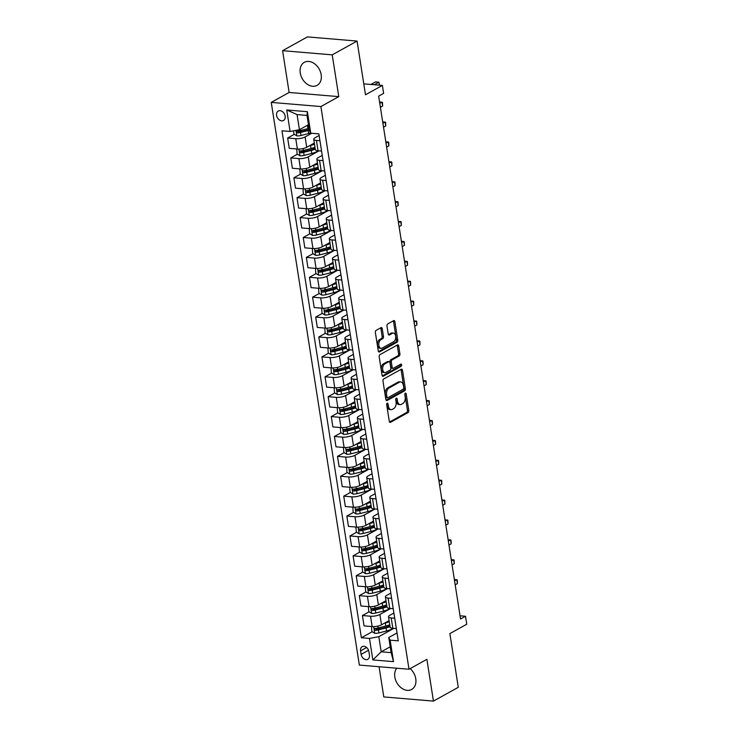 <?xml version="1.0" encoding="UTF-8"?>
<svg xmlns="http://www.w3.org/2000/svg" width="738" height="738" viewBox="0 0 738 738"><rect width="100%" height="100%" fill="white"/><g stroke="black" fill="none" stroke-linecap="round" stroke-linejoin="round"><path stroke-width="1.11" d="M387.192 403.234A1.162 0.701 94.8 0 0 386.675 404.71L389.277 421.306A1.661 0.996 94.8 0 0 390.116 422.422A1.661 0.996 94.8 0 0 390.494 422.33L408.059 412.588A1.661 0.996 94.8 0 0 408.787 410.485L406.186 393.889A1.162 0.701 94.8 0 0 405.605 393.114A1.162 0.701 94.8 0 0 405.337 393.169A1.162 0.701 94.8 0 0 404.821 394.646L405.162 396.795A5.304 3.201 94.8 0 1 402.819 403.52L401.361 404.332A5.304 3.201 94.8 0 1 400.134 404.618A5.304 3.201 94.8 0 1 397.45 401.066L397.118 398.917A1.162 0.701 94.8 0 0 396.527 398.142A1.162 0.701 94.8 0 0 396.26 398.206A1.162 0.701 94.8 0 0 395.752 399.673L396.085 401.823A5.304 3.201 94.8 0 1 393.751 408.557L392.284 409.369A5.304 3.201 94.8 0 1 391.057 409.655A5.304 3.201 94.8 0 1 388.382 406.103L388.04 403.954A1.162 0.701 94.8 0 0 387.459 403.179A1.162 0.701 94.8 0 0 387.192 403.234M300.246 72.979A13.164 9.742 -119 0 0 317.1 85.368A13.164 9.742 -119 0 0 321.178 74.732A13.164 9.742 -119 0 0 304.324 62.343A13.164 9.742 -119 0 0 300.246 72.979M396.776 668.213A13.164 9.742 -119 0 0 394.839 677.05A13.164 9.742 -119 0 0 411.693 689.44A13.164 9.742 -119 0 0 415.771 678.803A13.164 9.742 -119 0 0 410.134 668.61M276.593 115.405A5.406 3.994 -119 0 0 283.503 120.488A5.406 3.994 -119 0 0 285.172 116.124A5.406 3.994 -119 0 0 278.263 111.041A5.406 3.994 -119 0 0 276.593 115.405M382.247 328.668A1.661 0.996 94.8 0 0 381.408 327.561A1.661 0.996 94.8 0 0 381.029 327.654L376.103 330.384A1.661 0.996 94.8 0 0 375.365 332.487L378.253 350.919A1.661 0.996 94.8 0 0 379.092 352.035A1.661 0.996 94.8 0 0 379.48 351.943L397.035 342.201A1.661 0.996 94.8 0 0 397.764 340.098L394.876 321.667A1.661 0.996 94.8 0 0 394.046 320.55A1.661 0.996 94.8 0 0 393.658 320.643L387.708 323.945A1.661 0.996 94.8 0 0 386.98 326.048L388.216 333.936A1.661 0.996 94.8 0 0 389.046 335.052A1.661 0.996 94.8 0 0 389.433 334.96L392.385 333.318A4.437 2.675 94.8 0 1 393.409 333.087A4.437 2.675 94.8 0 1 395.725 336.879A4.437 2.675 94.8 0 1 393.695 341.685L382.136 348.096A4.437 2.675 94.8 0 1 381.112 348.327A4.437 2.675 94.8 0 1 378.788 344.535A4.437 2.675 94.8 0 1 380.826 339.738L382.754 338.668A1.661 0.996 94.8 0 0 383.483 336.565L382.247 328.668L380.9 328.558A1.661 0.996 94.8 0 0 380.651 327.856M379.055 666.728L383.788 696.93L433.437 701.1L458.28 687.318L449.866 633.601L466.757 624.228L465.512 616.267L460.549 619.025L378.659 96.134L383.631 93.375L382.385 85.414L363.779 83.855M332.229 54.852L282.589 50.682L289.13 92.462L338.779 96.632L332.229 54.852L357.081 41.07L365.494 94.787L382.385 85.414M338.779 96.632L320.892 106.558L409 669.237L359.351 665.076L271.243 102.388L320.892 106.558M433.437 701.1L426.887 659.32L409 669.237M383.705 378.972A1.661 0.996 94.8 0 0 382.976 381.076L385.863 399.516A1.661 0.996 94.8 0 0 386.703 400.623A1.661 0.996 94.8 0 0 387.081 400.531L404.645 390.799A1.661 0.996 94.8 0 0 405.374 388.695L402.487 370.255A1.661 0.996 94.8 0 0 401.647 369.148A1.661 0.996 94.8 0 0 401.269 369.231L383.705 378.972M382.063 375.218L379.175 356.786A1.661 0.996 94.8 0 1 379.904 354.683L397.459 344.941A1.661 0.996 94.8 0 1 397.847 344.849A1.661 0.996 94.8 0 1 398.686 345.956L399.922 353.853A1.661 0.996 94.8 0 1 399.184 355.956L392.062 359.904A1.661 0.996 94.8 0 0 391.334 362.007L392.155 367.238A1.661 0.996 94.8 0 0 392.994 368.354A1.661 0.996 94.8 0 0 393.372 368.262L400.789 364.148A1.162 0.701 94.8 0 1 401.057 364.092A1.162 0.701 94.8 0 1 401.666 365.079A1.162 0.701 94.8 0 1 401.131 366.334L383.28 376.242A1.661 0.996 94.8 0 1 382.893 376.325A1.661 0.996 94.8 0 1 382.063 375.218M282.589 50.682L307.432 36.9L357.081 41.07M369.443 655.076L368.889 651.58A5.231 3.875 -119 0 0 362.192 646.654A5.231 3.875 -119 0 0 360.578 650.879L361.122 654.385A5.231 3.875 -119 0 0 367.819 659.311A5.231 3.875 -119 0 0 369.443 655.076M390.208 646.802L381.195 651.802L391.122 652.632L388.76 637.512L390.144 640.169L398.262 640.852L318.871 133.873L310.753 133.191L309.37 130.534L306.999 115.414L297.073 114.584L299.434 129.703L308.456 124.704M390.144 640.169L393.511 661.654L372.847 659.92L369.48 638.435L378.825 636.682L393.788 628.379M372.22 631.737L361.362 637.752L369.48 638.435M361.362 637.752L281.971 130.783L290.089 131.456L286.731 109.971L307.395 111.706L310.753 133.191M289.13 92.462L271.243 102.388M465.512 616.267L460.042 615.806M378.825 636.682L381.195 651.802L372.847 659.92M294.324 134.307L287.645 138.015L295.763 138.698A6.753 2.02 -8.9 0 0 305.108 136.936L311.713 133.274M287.645 138.015L289.268 148.356L297.386 149.039A6.753 2.02 -8.9 0 0 306.722 147.286L314.323 143.071M297.442 154.205L290.763 157.914L298.881 158.596A6.753 2.02 -8.9 0 0 308.226 156.834L319 150.856M290.763 157.914L292.377 168.255L300.495 168.937A6.753 2.02 -8.9 0 0 309.84 167.185L317.441 162.969M300.55 174.103L293.881 177.812L301.999 178.485A6.753 2.02 -8.9 0 0 311.335 176.733L322.119 170.755M293.881 177.812L295.495 188.153L303.613 188.836A6.753 2.02 -8.9 0 0 312.958 187.083L320.56 182.867M303.669 194.002L296.99 197.701L305.108 198.384A6.753 2.02 -8.9 0 0 314.453 196.631L325.237 190.653M296.99 197.701L298.613 208.051L306.731 208.734A6.753 2.02 -8.9 0 0 316.076 206.981L323.678 202.766M306.787 213.9L300.108 217.599L308.226 218.282A6.753 2.02 -8.9 0 0 317.571 216.529L328.355 210.542M300.108 217.599L301.731 227.95L309.849 228.632A6.753 2.02 -8.9 0 0 319.185 226.87L326.786 222.655M309.905 233.798L303.226 237.498L311.344 238.18A6.753 2.02 -8.9 0 0 320.689 236.428L331.463 230.441M303.226 237.498L304.84 247.848L312.958 248.521A6.753 2.02 -8.9 0 0 322.303 246.769L329.904 242.553M313.013 253.688L306.344 257.396L314.462 258.079A6.753 2.02 -8.9 0 0 323.798 256.326L334.582 250.339M306.344 257.396L307.958 267.737L316.076 268.42A6.753 2.02 -8.9 0 0 325.421 266.667L333.022 262.451M316.132 273.586L309.453 277.294L317.571 277.977A6.753 2.02 -8.9 0 0 326.916 276.215L337.7 270.237M309.453 277.294L311.076 287.635L319.194 288.318A6.753 2.02 -8.9 0 0 328.539 286.565L336.141 282.35M319.25 293.484L312.571 297.193L320.689 297.866A6.753 2.02 -8.9 0 0 330.034 296.113L340.818 290.135M312.571 297.193L314.194 307.534L322.312 308.216A6.753 2.02 -8.9 0 0 331.648 306.464L339.249 302.248M322.368 313.382L315.689 317.082L323.807 317.764A6.753 2.02 -8.9 0 0 333.152 316.012L343.926 310.034M315.689 317.082L317.303 327.432L325.421 328.115A6.753 2.02 -8.9 0 0 334.766 326.362L342.367 322.146M325.476 333.281L318.807 336.98L326.925 337.663A6.753 2.02 -8.9 0 0 336.26 335.91L347.044 329.932M318.807 336.98L320.421 347.33L328.539 348.013A6.753 2.02 -8.9 0 0 337.884 346.26L345.485 342.045M328.594 353.179L321.916 356.878L330.034 357.561A6.753 2.02 -8.9 0 0 339.379 355.808L350.163 349.821M321.916 356.878L323.539 367.229L331.657 367.911A6.753 2.02 -8.9 0 0 341.002 366.149L348.604 361.934M331.713 373.077L325.034 376.777L333.152 377.459A6.753 2.02 -8.9 0 0 342.497 375.707L353.281 369.72M325.034 376.777L326.657 387.127L334.775 387.801A6.753 2.02 -8.9 0 0 344.111 386.048L351.712 381.832M334.831 392.967L328.152 396.675L336.27 397.358A6.753 2.02 -8.9 0 0 345.615 395.605L356.399 389.618M328.152 396.675L329.766 407.016L337.884 407.699A6.753 2.02 -8.9 0 0 347.229 405.946L354.83 401.73M337.939 412.865L331.27 416.573L339.388 417.256A6.753 2.02 -8.9 0 0 348.723 415.494L359.507 409.516M331.27 416.573L332.884 426.915L341.002 427.597A6.753 2.02 -8.9 0 0 350.347 425.844L357.948 421.629M341.057 432.763L334.379 436.472L342.497 437.145A6.753 2.02 -8.9 0 0 351.841 435.392L362.626 429.415M334.379 436.472L336.002 446.813L344.12 447.496A6.753 2.02 -8.9 0 0 353.465 445.743L361.066 441.527M344.176 452.662L337.497 456.361L345.615 457.043A6.753 2.02 -8.9 0 0 354.96 455.291L365.744 449.313M337.497 456.361L339.12 466.711L347.238 467.394A6.753 2.02 -8.9 0 0 356.574 465.641L364.175 461.425M347.294 472.56L340.615 476.259L348.733 476.942A6.753 2.02 -8.9 0 0 358.078 475.189L368.862 469.202M340.615 476.259L342.229 486.61L350.347 487.292A6.753 2.02 -8.9 0 0 359.692 485.53L367.293 481.314M350.402 492.458L343.733 496.157L351.851 496.84A6.753 2.02 -8.9 0 0 361.186 495.087L371.97 489.1M343.733 496.157L345.347 506.508L353.465 507.19A6.753 2.02 -8.9 0 0 362.81 505.429L370.411 501.213M353.52 512.356L346.842 516.056L354.96 516.738A6.753 2.02 -8.9 0 0 364.304 514.986L375.089 508.999M346.842 516.056L348.465 526.406L356.583 527.08A6.753 2.02 -8.9 0 0 365.928 525.327L373.529 521.111M356.639 532.246L349.96 535.954L358.078 536.637A6.753 2.02 -8.9 0 0 367.423 534.875L378.207 528.897M349.96 535.954L351.583 546.295L359.701 546.978A6.753 2.02 -8.9 0 0 369.037 545.225L376.638 541.009M359.757 552.144L353.078 555.852L361.196 556.535A6.753 2.02 -8.9 0 0 370.541 554.773L381.325 548.795M353.078 555.852L354.701 566.194L362.819 566.876A6.753 2.02 -8.9 0 0 372.155 565.124L379.756 560.908M362.865 572.042L356.196 575.751L364.314 576.424A6.753 2.02 -8.9 0 0 373.649 574.671L384.433 568.694M356.196 575.751L357.81 586.092L365.928 586.775A6.753 2.02 -8.9 0 0 375.273 585.022L382.874 580.806M365.983 591.941L359.305 595.64L367.423 596.322A6.753 2.02 -8.9 0 0 376.767 594.57L387.551 588.592M359.305 595.64L360.928 605.99L369.046 606.673A6.753 2.02 -8.9 0 0 378.391 604.92L385.992 600.704M369.101 611.839L362.423 615.538L370.541 616.221A6.753 2.02 -8.9 0 0 379.885 614.468L390.67 608.481M362.423 615.538L364.046 625.889L372.164 626.571A6.753 2.02 -8.9 0 0 381.509 624.809L389.101 620.593M397.026 632.927L388.76 637.512M393.907 613.029L389.812 615.298A6.753 2.02 -8.9 0 0 388.511 616.793A6.753 2.02 -8.9 0 0 391.205 617.955L394.729 618.25M390.789 593.131L386.694 595.4A6.753 2.02 -8.9 0 0 385.393 596.894A6.753 2.02 -8.9 0 0 388.087 598.057L391.61 598.352M387.681 573.232L383.585 575.502A6.753 2.02 -8.9 0 0 382.275 577.005A6.753 2.02 -8.9 0 0 384.978 578.158L388.492 578.454M384.563 553.334L380.467 555.613A6.753 2.02 -8.9 0 0 379.166 557.107A6.753 2.02 -8.9 0 0 381.86 558.26L385.384 558.565M381.445 533.445L377.349 535.714A6.753 2.02 -8.9 0 0 376.048 537.209A6.753 2.02 -8.9 0 0 378.742 538.371L382.266 538.666M378.326 513.547L374.231 515.816A6.753 2.02 -8.9 0 0 372.93 517.31A6.753 2.02 -8.9 0 0 375.624 518.473L379.147 518.768M375.218 493.648L371.122 495.918A6.753 2.02 -8.9 0 0 369.812 497.412A6.753 2.02 -8.9 0 0 372.515 498.574L376.029 498.87M372.1 473.75L368.004 476.019A6.753 2.02 -8.9 0 0 366.703 477.514A6.753 2.02 -8.9 0 0 369.397 478.676L372.921 478.971M368.982 453.852L364.886 456.121A6.753 2.02 -8.9 0 0 363.585 457.615A6.753 2.02 -8.9 0 0 366.279 458.778L369.803 459.073M365.863 433.953L361.768 436.232A6.753 2.02 -8.9 0 0 360.467 437.726A6.753 2.02 -8.9 0 0 363.161 438.879L366.685 439.175M362.755 414.055L358.659 416.333A6.753 2.02 -8.9 0 0 357.349 417.828A6.753 2.02 -8.9 0 0 360.052 418.99L363.566 419.285M359.637 394.166L355.541 396.435A6.753 2.02 -8.9 0 0 354.24 397.93A6.753 2.02 -8.9 0 0 356.934 399.092L360.458 399.387M356.519 374.267L352.423 376.537A6.753 2.02 -8.9 0 0 351.122 378.031A6.753 2.02 -8.9 0 0 353.816 379.194L357.34 379.489M353.401 354.369L349.305 356.639A6.753 2.02 -8.9 0 0 348.004 358.133A6.753 2.02 -8.9 0 0 350.698 359.295L354.222 359.591M350.292 334.471L346.196 336.74A6.753 2.02 -8.9 0 0 344.886 338.235A6.753 2.02 -8.9 0 0 347.589 339.397L351.103 339.692M347.174 314.572L343.078 316.842A6.753 2.02 -8.9 0 0 341.777 318.346A6.753 2.02 -8.9 0 0 344.471 319.499L347.995 319.794M344.056 294.674L339.96 296.953A6.753 2.02 -8.9 0 0 338.659 298.447A6.753 2.02 -8.9 0 0 341.353 299.6L344.877 299.896M340.938 274.776L336.842 277.054A6.753 2.02 -8.9 0 0 335.541 278.549A6.753 2.02 -8.9 0 0 338.235 279.711L341.759 280.006M337.829 254.887L333.733 257.156A6.753 2.02 -8.9 0 0 332.423 258.651A6.753 2.02 -8.9 0 0 335.126 259.813L338.641 260.108M334.711 234.988L330.615 237.258A6.753 2.02 -8.9 0 0 329.314 238.752A6.753 2.02 -8.9 0 0 332.008 239.915L335.532 240.21M331.593 215.09L327.497 217.359A6.753 2.02 -8.9 0 0 326.196 218.854A6.753 2.02 -8.9 0 0 328.89 220.016L332.414 220.311M328.475 195.192L324.379 197.461A6.753 2.02 -8.9 0 0 323.078 198.956A6.753 2.02 -8.9 0 0 325.772 200.118L329.296 200.413M325.366 175.293L321.27 177.563A6.753 2.02 -8.9 0 0 319.96 179.066A6.753 2.02 -8.9 0 0 322.663 180.22L326.178 180.515M322.248 155.395L318.152 157.674A6.753 2.02 -8.9 0 0 316.851 159.168A6.753 2.02 -8.9 0 0 319.545 160.321L323.069 160.626M319.13 135.506L315.034 137.775A6.753 2.02 -8.9 0 0 313.733 139.27A6.753 2.02 -8.9 0 0 316.427 140.432L319.951 140.727M379.701 627.586L376.306 629.468M376.583 607.688L373.188 609.57M373.465 587.789L370.07 589.671M370.356 567.891L366.961 569.773M367.238 547.993L363.843 549.875M364.12 528.094L360.725 529.976M361.002 508.205L357.607 510.087M357.893 488.307L354.498 490.189M354.775 468.409L351.38 470.291M351.657 448.51L348.262 450.392M348.539 428.612L345.144 430.494M345.43 408.714L342.035 410.596M342.312 388.815L338.917 390.706M339.194 368.926L335.799 370.808M336.076 349.028L332.681 350.91M332.967 329.13L329.572 331.011M329.849 309.231L326.454 311.113M326.731 289.333L323.336 291.215M323.613 269.435L320.218 271.316M320.504 249.536L317.109 251.427M317.386 229.647L313.991 231.529M314.268 209.749L310.873 211.631M311.15 189.851L307.755 191.732M308.041 169.952L304.646 171.834M304.923 150.054L301.528 151.936M301.805 130.156L298.41 132.037M388.511 616.793L390.125 627.143A6.753 2.02 -8.9 0 0 392.828 628.306L396.343 628.601M385.393 596.894L387.016 607.245A6.753 2.02 -8.9 0 0 389.71 608.407L393.234 608.702M382.275 577.005L383.898 587.347A6.753 2.02 -8.9 0 0 386.592 588.509L390.116 588.804M379.166 557.107L380.78 567.448A6.753 2.02 -8.9 0 0 383.483 568.611L386.998 568.906M376.048 537.209L377.662 547.55A6.753 2.02 -8.9 0 0 380.365 548.712L383.88 549.007M372.93 517.31L374.553 527.661A6.753 2.02 -8.9 0 0 377.247 528.814L380.771 529.109M369.812 497.412L371.435 507.762A6.753 2.02 -8.9 0 0 374.129 508.916L377.653 509.22M366.703 477.514L368.317 487.864A6.753 2.02 -8.9 0 0 371.02 489.026L374.535 489.322M363.585 457.615L365.199 467.966A6.753 2.02 -8.9 0 0 367.902 469.128L371.417 469.423M360.467 437.726L362.09 448.067A6.753 2.02 -8.9 0 0 364.784 449.23L368.308 449.525M357.349 417.828L358.972 428.169A6.753 2.02 -8.9 0 0 361.666 429.331L365.19 429.627M354.24 397.93L355.854 408.271A6.753 2.02 -8.9 0 0 358.548 409.433L362.072 409.728M351.122 378.031L352.736 388.382A6.753 2.02 -8.9 0 0 355.439 389.535L358.954 389.83M348.004 358.133L349.627 368.483A6.753 2.02 -8.9 0 0 352.321 369.646L355.845 369.941M344.886 338.235L346.509 348.585A6.753 2.02 -8.9 0 0 349.203 349.747L352.727 350.043M341.777 318.346L343.391 328.687A6.753 2.02 -8.9 0 0 346.085 329.849L349.609 330.144M338.659 298.447L340.273 308.788A6.753 2.02 -8.9 0 0 342.976 309.951L346.491 310.246M335.541 278.549L337.165 288.89A6.753 2.02 -8.9 0 0 339.858 290.052L343.382 290.348M332.423 258.651L334.046 269.001A6.753 2.02 -8.9 0 0 336.74 270.154L340.264 270.449M329.314 238.752L330.928 249.103A6.753 2.02 -8.9 0 0 333.622 250.256L337.146 250.551M326.196 218.854L327.81 229.204A6.753 2.02 -8.9 0 0 330.513 230.367L334.028 230.662M323.078 198.956L324.702 209.306A6.753 2.02 -8.9 0 0 327.395 210.468L330.919 210.764M319.96 179.066L321.584 189.408A6.753 2.02 -8.9 0 0 324.277 190.57L327.801 190.865M316.851 159.168L318.465 169.509A6.753 2.02 -8.9 0 0 321.159 170.672L324.683 170.967M313.733 139.27L315.347 149.611A6.753 2.02 -8.9 0 0 318.05 150.773L321.565 151.069M299.434 129.703L290.089 131.456M391.122 652.632L393.511 661.654M286.731 109.971L297.073 114.584M307.395 111.706L306.999 115.414M386.721 403.944L387.035 405.983A5.304 3.201 94.8 0 0 389.719 409.544L391.057 409.655M400.134 404.618L398.788 404.507A5.304 3.201 94.8 0 1 396.112 400.955L395.789 398.917M389.526 422.016L406.712 412.477A1.661 0.996 94.8 0 0 407.45 410.374L404.867 393.88M386.112 400.217L403.299 390.679A1.661 0.996 94.8 0 0 404.037 388.575L401.149 370.144A1.661 0.996 94.8 0 0 400.9 369.443M386.961 397.035A1.162 0.701 94.8 0 0 387.551 397.819A1.162 0.701 94.8 0 0 387.819 397.754L403.225 389.203A1.162 0.701 94.8 0 0 403.741 387.727L403.382 385.467A5.304 3.201 94.8 0 0 400.706 381.915A5.304 3.201 94.8 0 0 399.479 382.201L388.944 388.04A5.304 3.201 94.8 0 0 386.611 394.775L386.961 397.035L385.623 396.924A1.162 0.701 94.8 0 0 386.205 397.699A1.162 0.701 94.8 0 0 386.472 397.644M400.706 381.915L399.369 381.804A5.304 3.201 94.8 0 0 398.142 382.081L399.479 382.201M385.623 396.924L385.264 394.664A5.304 3.201 94.8 0 1 387.607 387.93L398.142 382.081M392.994 368.354L391.647 368.234A1.661 0.996 94.8 0 1 390.817 367.127L389.996 361.897A1.661 0.996 94.8 0 1 390.725 359.793L397.847 355.845A1.661 0.996 94.8 0 0 398.575 353.742L397.339 345.845A1.661 0.996 94.8 0 0 397.09 345.144M382.312 375.919L399.793 366.223A1.162 0.701 94.8 0 0 400.227 364.461M384.673 364A4.437 2.675 94.8 0 0 382.644 368.806A4.437 2.675 94.8 0 0 384.959 372.598A4.437 2.675 94.8 0 0 385.983 372.358L390.061 370.098A1.661 0.996 94.8 0 0 390.789 367.994L389.968 362.764A1.661 0.996 94.8 0 0 389.129 361.657A1.661 0.996 94.8 0 0 388.751 361.74L384.673 364L383.336 363.889A4.437 2.675 94.8 0 0 381.306 368.696A4.437 2.675 94.8 0 0 383.622 372.487L384.959 372.598M389.129 361.657L387.791 361.546A1.661 0.996 94.8 0 0 387.404 361.629L388.751 361.74M383.336 363.889L387.404 361.629M381.112 348.327L379.766 348.216A4.437 2.675 94.8 0 1 377.45 344.425A4.437 2.675 94.8 0 1 379.48 339.618L381.408 338.548A1.661 0.996 94.8 0 0 382.136 336.445L380.9 328.558M393.409 333.087L392.062 332.967A4.437 2.675 94.8 0 0 391.039 333.207L392.385 333.318M388.465 334.637L391.039 333.207M378.502 351.629L395.697 342.091A1.661 0.996 94.8 0 0 396.426 339.987L393.538 321.556A1.661 0.996 94.8 0 0 393.289 320.846M371.528 626.516L371.869 631.516L374.803 633.333A4.474 1.338 -8.9 0 0 378.898 632.918L386.555 630.972A12.915 3.856 -8.9 0 0 393.169 628.333M384.286 623.269L385.31 623.01A12.915 3.856 -8.9 0 0 389.286 621.728M387.053 621.737A10.719 3.201 -8.9 0 0 389.138 620.833M389.756 624.745A12.915 3.856 171.1 0 1 385.78 626.036L378.124 627.983A4.474 1.338 171.1 0 1 375.153 628.416C374.055 629.053 374.157 629.689 375.457 630.326A4.474 1.338 -8.9 0 0 378.419 629.892L386.075 627.946A12.915 3.856 -8.9 0 0 390.051 626.663M389.913 625.769A10.719 3.201 171.1 0 1 385.328 627.429L377.671 629.376A2.279 0.683 171.1 0 1 376.887 629.532L375.734 628.841M455.189 584.819L457.403 583.592L456.776 579.616L454.562 580.843M454.34 579.413L457.256 580.003L457.403 583.592M368.41 606.618L368.751 611.617L371.684 613.435A4.474 1.338 -8.9 0 0 375.78 613.02L383.437 611.073A12.915 3.856 -8.9 0 0 390.061 608.435M381.177 603.37L382.192 603.112A12.915 3.856 -8.9 0 0 386.168 601.83M383.935 601.839A10.719 3.201 -8.9 0 0 386.029 600.944M386.638 604.856A12.915 3.856 171.1 0 1 382.662 606.138L375.005 608.084A4.474 1.338 171.1 0 1 372.044 608.518C370.946 609.154 371.039 609.791 372.339 610.427A4.474 1.338 -8.9 0 0 375.31 609.994L382.967 608.047A12.915 3.856 -8.9 0 0 386.943 606.765M386.795 605.87A10.719 3.201 171.1 0 1 382.21 607.531L374.553 609.477A2.279 0.683 171.1 0 1 373.769 609.634L372.616 608.942M452.071 564.93L454.285 563.694L453.667 559.718L451.453 560.945M451.222 559.515L454.138 560.114L454.285 563.694M365.292 586.719L365.633 591.719L368.566 593.536A4.474 1.338 -8.9 0 0 372.662 593.121L380.319 591.175A12.915 3.856 -8.9 0 0 386.943 588.537M378.059 583.472L379.074 583.214A12.915 3.856 -8.9 0 0 383.05 581.931M380.817 581.941A10.719 3.201 -8.9 0 0 382.911 581.046M383.52 584.957A12.915 3.856 171.1 0 1 379.544 586.24L371.887 588.186A4.474 1.338 171.1 0 1 368.926 588.62C367.828 589.265 367.93 589.902 369.221 590.529A4.474 1.338 -8.9 0 0 372.192 590.105L379.849 588.149A12.915 3.856 -8.9 0 0 383.825 586.867M383.686 585.981A10.719 3.201 171.1 0 1 379.101 587.632L371.435 589.588A2.279 0.683 171.1 0 1 370.651 589.736L369.498 589.044M448.953 545.031L451.167 543.805L450.549 539.819L448.335 541.046M448.114 539.616L451.019 540.216L451.167 543.805M362.173 566.821L362.524 571.83L365.448 573.647A4.474 1.338 -8.9 0 0 369.544 573.232L377.201 571.277A12.915 3.856 -8.9 0 0 383.825 568.638M374.941 563.574L375.956 563.315A12.915 3.856 -8.9 0 0 379.932 562.033M377.708 562.042A10.719 3.201 -8.9 0 0 379.793 561.148M380.411 565.059A12.915 3.856 171.1 0 1 376.435 566.341L368.779 568.297A4.474 1.338 171.1 0 1 365.808 568.721C364.71 569.367 364.812 570.004 366.113 570.631A4.474 1.338 -8.9 0 0 369.074 570.206L376.731 568.251A12.915 3.856 -8.9 0 0 380.707 566.969M380.568 566.083A10.719 3.201 171.1 0 1 375.983 567.734L368.327 569.69A2.279 0.683 171.1 0 1 367.542 569.847L366.389 569.146M445.844 525.133L448.058 523.906L447.431 519.921L445.217 521.148M444.996 519.718L447.901 520.318L448.058 523.906M359.065 546.923L359.406 551.932L362.34 553.749A4.474 1.338 -8.9 0 0 366.435 553.334L374.092 551.378A12.915 3.856 -8.9 0 0 380.707 548.74M371.823 543.685L372.847 543.417A12.915 3.856 -8.9 0 0 376.823 542.135M374.59 542.144A10.719 3.201 -8.9 0 0 376.675 541.249M377.293 545.161A12.915 3.856 171.1 0 1 373.317 546.443L365.661 548.399A4.474 1.338 171.1 0 1 362.69 548.832C361.592 549.469 361.694 550.105 362.995 550.742A4.474 1.338 -8.9 0 0 365.956 550.308L373.613 548.352A12.915 3.856 -8.9 0 0 377.588 547.07M377.45 546.185A10.719 3.201 171.1 0 1 372.865 547.836L365.209 549.792A2.279 0.683 171.1 0 1 364.424 549.948L363.271 549.247M442.726 505.235L444.94 504.008L444.313 500.032L442.099 501.259M441.877 499.82L444.793 500.419L444.94 504.008M355.947 527.033L356.288 532.033L359.221 533.851A4.474 1.338 -8.9 0 0 363.317 533.436L370.974 531.48A12.915 3.856 -8.9 0 0 377.598 528.842M368.714 523.786L369.729 523.528A12.915 3.856 -8.9 0 0 373.705 522.236M371.472 522.255A10.719 3.201 -8.9 0 0 373.566 521.351M374.175 525.262A12.915 3.856 171.1 0 1 370.199 526.545L362.543 528.5A4.474 1.338 171.1 0 1 359.581 528.934C358.483 529.57 358.576 530.207 359.876 530.843A4.474 1.338 -8.9 0 0 362.838 530.41L370.504 528.463A12.915 3.856 -8.9 0 0 374.48 527.172M374.332 526.286A10.719 3.201 171.1 0 1 369.747 527.947L362.09 529.893A2.279 0.683 171.1 0 1 361.306 530.05L360.153 529.349M439.608 485.336L441.822 484.11L441.204 480.134L438.99 481.36M438.759 479.921L441.675 480.521L441.822 484.11M352.829 507.135L353.17 512.135L356.103 513.952A4.474 1.338 -8.9 0 0 360.199 513.537L367.856 511.591A12.915 3.856 -8.9 0 0 374.48 508.952M365.596 503.888L366.611 503.63A12.915 3.856 -8.9 0 0 370.587 502.347M368.354 502.357A10.719 3.201 -8.9 0 0 370.448 501.453M371.057 505.364A12.915 3.856 171.1 0 1 367.081 506.655L359.424 508.602A4.474 1.338 171.1 0 1 356.463 509.035C355.365 509.672 355.467 510.309 356.758 510.945A4.474 1.338 -8.9 0 0 359.729 510.511L367.386 508.565A12.915 3.856 -8.9 0 0 371.362 507.274M371.223 506.388A10.719 3.201 171.1 0 1 366.638 508.048L358.972 509.995A2.279 0.683 171.1 0 1 358.188 510.152L357.035 509.451M436.49 465.438L438.704 464.211L438.086 460.235L435.872 461.462M435.651 460.032L438.556 460.623L438.704 464.211M349.711 487.237L350.061 492.237L352.985 494.054A4.474 1.338 -8.9 0 0 357.081 493.639L364.738 491.692A12.915 3.856 -8.9 0 0 371.362 489.054M362.478 483.99L363.493 483.731A12.915 3.856 -8.9 0 0 367.469 482.449M365.245 482.458A10.719 3.201 -8.9 0 0 367.33 481.554M367.948 485.475A12.915 3.856 171.1 0 1 363.972 486.757L356.316 488.704A4.474 1.338 171.1 0 1 353.345 489.137C352.247 489.774 352.349 490.41 353.65 491.047A4.474 1.338 -8.9 0 0 356.611 490.613L364.268 488.667A12.915 3.856 -8.9 0 0 368.244 487.384M368.105 486.49A10.719 3.201 171.1 0 1 363.52 488.15L355.864 490.097A2.279 0.683 171.1 0 1 355.079 490.253L353.926 489.562M433.381 445.54L435.595 444.313L434.968 440.337L432.754 441.564M432.533 440.134L435.438 440.734L435.595 444.313M346.602 467.339L346.943 472.338L349.877 474.156A4.474 1.338 -8.9 0 0 353.972 473.741L361.629 471.794A12.915 3.856 -8.9 0 0 368.244 469.156M359.36 464.091L360.384 463.833A12.915 3.856 -8.9 0 0 364.351 462.551M362.127 462.56A10.719 3.201 -8.9 0 0 364.212 461.665M364.83 465.577A12.915 3.856 171.1 0 1 360.854 466.859L353.198 468.805A4.474 1.338 171.1 0 1 350.227 469.239C349.129 469.885 349.231 470.521 350.532 471.148A4.474 1.338 -8.9 0 0 353.493 470.715L361.15 468.768A12.915 3.856 -8.9 0 0 365.125 467.486M364.987 466.591A10.719 3.201 171.1 0 1 360.402 468.252L352.746 470.207A2.279 0.683 171.1 0 1 351.961 470.355L350.808 469.663M430.263 425.651L432.477 424.415L431.85 420.439L429.636 421.666M429.415 420.236L432.33 420.835L432.477 424.415M343.484 447.44L343.825 452.449L346.759 454.257A4.474 1.338 -8.9 0 0 350.854 453.842L358.511 451.896A12.915 3.856 -8.9 0 0 365.135 449.257M356.251 444.193L357.266 443.935A12.915 3.856 -8.9 0 0 361.242 442.652M359.009 442.662A10.719 3.201 -8.9 0 0 361.103 441.767M361.712 445.678A12.915 3.856 171.1 0 1 357.736 446.96L350.08 448.916A4.474 1.338 171.1 0 1 347.118 449.341C346.021 449.986 346.113 450.623 347.413 451.25A4.474 1.338 -8.9 0 0 350.375 450.826L358.041 448.87A12.915 3.856 -8.9 0 0 362.007 447.588M361.869 446.702A10.719 3.201 171.1 0 1 357.284 448.353L349.627 450.309A2.279 0.683 171.1 0 1 348.843 450.457L347.69 449.765M427.145 405.752L429.359 404.525L428.741 400.54L426.527 401.767M426.296 400.337L429.212 400.937L429.359 404.525M340.366 427.542L340.707 432.551L343.64 434.368A4.474 1.338 -8.9 0 0 347.736 433.953L355.393 431.998A12.915 3.856 -8.9 0 0 362.017 429.359M353.133 424.295L354.148 424.036A12.915 3.856 -8.9 0 0 358.124 422.754M355.891 422.763A10.719 3.201 -8.9 0 0 357.985 421.868M358.594 425.78A12.915 3.856 171.1 0 1 354.618 427.062L346.961 429.018A4.474 1.338 171.1 0 1 344 429.442C342.902 430.088 343.004 430.724 344.295 431.361A4.474 1.338 -8.9 0 0 347.266 430.927L354.923 428.972A12.915 3.856 -8.9 0 0 358.899 427.689M358.76 426.804A10.719 3.201 171.1 0 1 354.175 428.455L346.509 430.411A2.279 0.683 171.1 0 1 345.725 430.568L344.572 429.867M424.027 385.854L426.241 384.627L425.623 380.642L423.409 381.878M423.188 380.439L426.094 381.039L426.241 384.627M337.248 407.644L337.589 412.653L340.522 414.47A4.474 1.338 -8.9 0 0 344.618 414.055L352.275 412.099A12.915 3.856 -8.9 0 0 358.899 409.461M350.015 404.406L351.03 404.147A12.915 3.856 -8.9 0 0 355.006 402.856M352.782 402.865A10.719 3.201 -8.9 0 0 354.867 401.97M355.485 405.882A12.915 3.856 171.1 0 1 351.509 407.164L343.853 409.12A4.474 1.338 171.1 0 1 340.882 409.553C339.784 410.19 339.886 410.826 341.177 411.463A4.474 1.338 -8.9 0 0 344.148 411.029L351.805 409.073A12.915 3.856 -8.9 0 0 355.781 407.791M355.642 406.906A10.719 3.201 171.1 0 1 351.057 408.566L343.401 410.512A2.279 0.683 171.1 0 1 342.616 410.669L341.463 409.968M420.918 365.956L423.132 364.729L422.505 360.753L420.291 361.98M420.07 360.541L422.975 361.14L423.132 364.729M334.139 387.754L334.48 392.754L337.414 394.572A4.474 1.338 -8.9 0 0 341.51 394.157L349.166 392.201A12.915 3.856 -8.9 0 0 355.781 389.572M346.897 384.507L347.921 384.249A12.915 3.856 -8.9 0 0 351.888 382.957M349.664 382.976A10.719 3.201 -8.9 0 0 351.749 382.072M352.367 385.983A12.915 3.856 171.1 0 1 348.391 387.275L340.735 389.221A4.474 1.338 171.1 0 1 337.764 389.655C336.666 390.291 336.768 390.928 338.069 391.564A4.474 1.338 -8.9 0 0 341.03 391.131L348.687 389.184A12.915 3.856 -8.9 0 0 352.663 387.893M352.524 387.007A10.719 3.201 171.1 0 1 347.939 388.668L340.283 390.614A2.279 0.683 171.1 0 1 339.498 390.771L338.345 390.07M417.8 346.057L420.014 344.831L419.387 340.855L417.173 342.081M416.952 340.652L419.867 341.242L420.014 344.831M331.021 367.856L331.362 372.856L334.296 374.673A4.474 1.338 -8.9 0 0 338.391 374.258L346.048 372.312A12.915 3.856 -8.9 0 0 352.672 369.673M343.788 364.609L344.803 364.351A12.915 3.856 -8.9 0 0 348.779 363.068M346.546 363.078A10.719 3.201 -8.9 0 0 348.64 362.173M349.249 366.085A12.915 3.856 171.1 0 1 345.273 367.376L337.617 369.323A4.474 1.338 171.1 0 1 334.655 369.756C333.558 370.393 333.65 371.029 334.951 371.666A4.474 1.338 -8.9 0 0 337.912 371.232L345.578 369.286A12.915 3.856 -8.9 0 0 349.544 367.994M349.406 367.109A10.719 3.201 171.1 0 1 344.821 368.769L337.165 370.716A2.279 0.683 171.1 0 1 336.38 370.873L335.227 370.181M414.682 326.159L416.896 324.932L416.278 320.956L414.064 322.183M413.834 320.753L416.749 321.344L416.896 324.932M327.903 347.958L328.244 352.958L331.178 354.775A4.474 1.338 -8.9 0 0 335.273 354.36L342.93 352.413A12.915 3.856 -8.9 0 0 349.554 349.775M340.67 344.711L341.685 344.452A12.915 3.856 -8.9 0 0 345.661 343.17M343.428 343.179A10.719 3.201 -8.9 0 0 345.522 342.275M346.131 346.196A12.915 3.856 171.1 0 1 342.155 347.478L334.499 349.425A4.474 1.338 171.1 0 1 331.537 349.858C330.44 350.495 330.541 351.131 331.832 351.768A4.474 1.338 -8.9 0 0 334.803 351.334L342.46 349.388A12.915 3.856 -8.9 0 0 346.436 348.105M346.297 347.211A10.719 3.201 171.1 0 1 341.712 348.871L334.046 350.818A2.279 0.683 171.1 0 1 333.262 350.974L332.109 350.282M411.564 306.27L413.778 305.034L413.16 301.058L410.946 302.285M410.725 300.855L413.631 301.455L413.778 305.034M324.785 328.059L325.126 333.059L328.059 334.877A4.474 1.338 -8.9 0 0 332.155 334.462L339.812 332.515A12.915 3.856 -8.9 0 0 346.436 329.877M337.552 324.812L338.567 324.554A12.915 3.856 -8.9 0 0 342.543 323.272M340.319 323.281A10.719 3.201 -8.9 0 0 342.404 322.386M343.022 326.297A12.915 3.856 171.1 0 1 339.046 327.58L331.39 329.526A4.474 1.338 171.1 0 1 328.419 329.96C327.321 330.606 327.423 331.242 328.714 331.869A4.474 1.338 -8.9 0 0 331.685 331.436L339.342 329.489A12.915 3.856 -8.9 0 0 343.318 328.207M343.179 327.321A10.719 3.201 171.1 0 1 338.594 328.973L330.938 330.928A2.279 0.683 171.1 0 1 330.144 331.076L329 330.384M408.455 286.372L410.669 285.145L410.042 281.16L407.828 282.386M407.607 280.957L410.512 281.556L410.669 285.145M321.676 308.161L322.017 313.17L324.951 314.988A4.474 1.338 -8.9 0 0 329.047 314.563L336.703 312.617A12.915 3.856 -8.9 0 0 343.318 309.978M334.434 304.914L335.458 304.656A12.915 3.856 -8.9 0 0 339.425 303.373M337.201 303.383A10.719 3.201 -8.9 0 0 339.286 302.488M339.904 306.399A12.915 3.856 171.1 0 1 335.928 307.681L328.272 309.637A4.474 1.338 171.1 0 1 325.301 310.061C324.203 310.707 324.305 311.344 325.606 311.971A4.474 1.338 -8.9 0 0 328.567 311.547L336.224 309.591A12.915 3.856 -8.9 0 0 340.2 308.309M340.061 307.423A10.719 3.201 171.1 0 1 335.476 309.074L327.82 311.03A2.279 0.683 171.1 0 1 327.035 311.178L325.882 310.486M405.337 266.473L407.551 265.246L406.924 261.261L404.71 262.488M404.489 261.058L407.404 261.658L407.551 265.246M318.558 288.263L318.899 293.272L321.833 295.089A4.474 1.338 -8.9 0 0 325.928 294.674L333.585 292.718A12.915 3.856 -8.9 0 0 340.209 290.08M331.325 285.025L332.34 284.757A12.915 3.856 -8.9 0 0 336.316 283.475M334.083 283.484A10.719 3.201 -8.9 0 0 336.177 282.589M336.786 286.501A12.915 3.856 171.1 0 1 332.81 287.783L325.154 289.739A4.474 1.338 171.1 0 1 322.192 290.172C321.095 290.809 321.187 291.445 322.488 292.082A4.474 1.338 -8.9 0 0 325.449 291.648L333.115 289.693A12.915 3.856 -8.9 0 0 337.081 288.41M336.943 287.525A10.719 3.201 171.1 0 1 332.358 289.176L324.702 291.132A2.279 0.683 171.1 0 1 323.917 291.289L322.764 290.587M402.219 246.575L404.433 245.348L403.815 241.363L401.601 242.599M401.371 241.16L404.286 241.76L404.433 245.348M315.44 268.374L315.781 273.374L318.715 275.191A4.474 1.338 -8.9 0 0 322.81 274.776L330.467 272.82A12.915 3.856 -8.9 0 0 337.091 270.182M328.207 265.126L329.222 264.868A12.915 3.856 -8.9 0 0 333.198 263.577M330.965 263.586A10.719 3.201 -8.9 0 0 333.059 262.691M333.668 266.603A12.915 3.856 171.1 0 1 329.692 267.885L322.036 269.84A4.474 1.338 171.1 0 1 319.074 270.274C317.977 270.911 318.078 271.547 319.369 272.184A4.474 1.338 -8.9 0 0 322.34 271.75L329.997 269.794A12.915 3.856 -8.9 0 0 333.973 268.512M333.834 267.626A10.719 3.201 171.1 0 1 329.249 269.287L321.584 271.233A2.279 0.683 171.1 0 1 320.799 271.39L319.646 270.689M399.101 226.677L401.315 225.45L400.697 221.474L398.483 222.701M398.262 221.262L401.168 221.861L401.315 225.45M312.322 248.475L312.663 253.475L315.596 255.293A4.474 1.338 -8.9 0 0 319.692 254.878L327.349 252.922A12.915 3.856 -8.9 0 0 333.973 250.293M325.089 245.228L326.104 244.97A12.915 3.856 -8.9 0 0 330.08 243.688M327.856 243.697A10.719 3.201 -8.9 0 0 329.941 242.793M330.559 246.704A12.915 3.856 171.1 0 1 326.583 247.996L318.927 249.942A4.474 1.338 171.1 0 1 315.956 250.376C314.858 251.012 314.96 251.649 316.251 252.285A4.474 1.338 -8.9 0 0 319.222 251.852L326.879 249.905A12.915 3.856 -8.9 0 0 330.855 248.614M330.716 247.728A10.719 3.201 171.1 0 1 326.131 249.389L318.475 251.335A2.279 0.683 171.1 0 1 317.681 251.492L316.528 250.791M395.992 206.778L398.206 205.551L397.579 201.575L395.365 202.802M395.144 201.373L398.05 201.963L398.206 205.551M309.213 228.577L309.554 233.577L312.488 235.394A4.474 1.338 -8.9 0 0 316.584 234.979L324.24 233.033A12.915 3.856 -8.9 0 0 330.855 230.394M321.971 225.33L322.995 225.072A12.915 3.856 -8.9 0 0 326.962 223.789M324.738 223.798A10.719 3.201 -8.9 0 0 326.823 222.894M327.441 226.806A12.915 3.856 171.1 0 1 323.465 228.097L315.809 230.044A4.474 1.338 171.1 0 1 312.838 230.477C311.74 231.114 311.842 231.75 313.143 232.387A4.474 1.338 -8.9 0 0 316.104 231.953L323.761 230.007A12.915 3.856 -8.9 0 0 327.737 228.725M327.598 227.83A10.719 3.201 171.1 0 1 323.013 229.49L315.357 231.437A2.279 0.683 171.1 0 1 314.572 231.594L313.419 230.902M392.874 186.88L395.088 185.653L394.461 181.677L392.247 182.904M392.026 181.474L394.941 182.074L395.088 185.653M306.095 208.679L306.436 213.679L309.37 215.496A4.474 1.338 -8.9 0 0 313.466 215.081L321.122 213.134A12.915 3.856 -8.9 0 0 327.746 210.496M318.862 205.432L319.877 205.173A12.915 3.856 -8.9 0 0 323.853 203.891M321.62 203.9A10.719 3.201 -8.9 0 0 323.714 203.005M324.323 206.917A12.915 3.856 171.1 0 1 320.347 208.199L312.691 210.145A4.474 1.338 171.1 0 1 309.729 210.579C308.632 211.216 308.724 211.852 310.025 212.489A4.474 1.338 -8.9 0 0 312.986 212.055L320.652 210.109A12.915 3.856 -8.9 0 0 324.619 208.826M324.48 207.931A10.719 3.201 171.1 0 1 319.895 209.592L312.239 211.548A2.279 0.683 171.1 0 1 311.454 211.695L310.301 211.003M389.756 166.991L391.97 165.755L391.352 161.779L389.138 163.006M388.908 161.576L391.823 162.175L391.97 165.755M302.977 188.78L303.318 193.78L306.252 195.598A4.474 1.338 -8.9 0 0 310.347 195.183L318.004 193.236A12.915 3.856 -8.9 0 0 324.628 190.598M315.744 185.533L316.759 185.275A12.915 3.856 -8.9 0 0 320.735 183.993M318.502 184.002A10.719 3.201 -8.9 0 0 320.596 183.107M321.205 187.018A12.915 3.856 171.1 0 1 317.229 188.301L309.573 190.247A4.474 1.338 171.1 0 1 306.611 190.681C305.514 191.327 305.615 191.963 306.907 192.59A4.474 1.338 -8.9 0 0 309.877 192.166L317.534 190.21A12.915 3.856 -8.9 0 0 321.51 188.928M321.371 188.042A10.719 3.201 171.1 0 1 316.777 189.694L309.121 191.649A2.279 0.683 171.1 0 1 308.336 191.797L307.183 191.105M386.638 147.093L388.852 145.866L388.234 141.881L386.02 143.107M385.799 141.678L388.705 142.277L388.852 145.866M299.859 168.882L300.2 173.891L303.134 175.709A4.474 1.338 -8.9 0 0 307.229 175.293L314.886 173.338A12.915 3.856 -8.9 0 0 321.51 170.699M312.626 165.635L313.641 165.377A12.915 3.856 -8.9 0 0 317.617 164.094M315.394 164.104A10.719 3.201 -8.9 0 0 317.478 163.209M318.096 167.12A12.915 3.856 171.1 0 1 314.12 168.402L306.464 170.358A4.474 1.338 171.1 0 1 303.493 170.782C302.396 171.428 302.497 172.065 303.788 172.701A4.474 1.338 -8.9 0 0 306.759 172.268L314.416 170.312A12.915 3.856 -8.9 0 0 318.392 169.03M318.253 168.144A10.719 3.201 171.1 0 1 313.668 169.795L306.012 171.751A2.279 0.683 171.1 0 1 305.218 171.908L304.065 171.207M383.529 127.194L385.743 125.967L385.116 121.982L382.902 123.218M382.681 121.779L385.587 122.379L385.743 125.967M296.75 148.984L297.091 153.993L300.025 155.81A4.474 1.338 -8.9 0 0 304.121 155.395L311.777 153.439A12.915 3.856 -8.9 0 0 318.392 150.801M309.508 145.746L310.532 145.487A12.915 3.856 -8.9 0 0 314.499 144.196M312.275 144.205A10.719 3.201 -8.9 0 0 314.36 143.31M314.978 147.222A12.915 3.856 171.1 0 1 311.002 148.504L303.346 150.46A4.474 1.338 171.1 0 1 300.375 150.893C299.277 151.53 299.379 152.166 300.68 152.803A4.474 1.338 -8.9 0 0 303.641 152.369L311.298 150.414A12.915 3.856 -8.9 0 0 315.274 149.131M315.135 148.246A10.719 3.201 171.1 0 1 310.55 149.906L302.894 151.853A2.279 0.683 171.1 0 1 302.11 152.01L300.956 151.308M380.411 107.296L382.625 106.069L381.998 102.093L379.784 103.32M379.563 101.881L382.478 102.481L382.625 106.069M293.456 130.829L293.973 134.095L296.907 135.912A4.474 1.338 -8.9 0 0 301.003 135.497L308.659 133.541A12.915 3.856 -8.9 0 0 310.643 132.978M306.399 125.847L307.414 125.589A12.915 3.856 -8.9 0 0 308.539 125.276M309.019 128.301A12.915 3.856 171.1 0 1 307.884 128.606L300.228 130.561A4.474 1.338 171.1 0 1 297.266 130.995C296.169 131.632 296.261 132.268 297.562 132.905A4.474 1.338 -8.9 0 0 300.523 132.471L308.189 130.525A12.915 3.856 -8.9 0 0 309.314 130.211M309.204 129.491A10.719 3.201 171.1 0 1 307.432 130.008L299.776 131.954A2.279 0.683 171.1 0 1 298.991 132.111L297.838 131.41M379.35 85.165L378.889 82.195L375.531 81.909L370.946 84.455M379.553 85.184L378.889 82.195L374.295 84.741M305.108 136.936L306.722 147.286M308.226 156.834L309.84 167.185M311.335 176.733L312.958 187.083M314.453 196.631L316.076 206.981M317.571 216.529L319.185 226.87M320.689 236.428L322.303 246.769M323.798 256.326L325.421 266.667M326.916 276.215L328.539 286.565M330.034 296.113L331.648 306.464M333.152 316.012L334.766 326.362M336.26 335.91L337.884 346.26M339.379 355.808L341.002 366.149M342.497 375.707L344.111 386.048M345.615 395.605L347.229 405.946M348.723 415.494L350.347 425.844M351.841 435.392L353.465 445.743M354.96 455.291L356.574 465.641M358.078 475.189L359.692 485.53M361.186 495.087L362.81 505.429M364.304 514.986L365.928 525.327M367.423 534.875L369.037 545.225M370.541 554.773L372.155 565.124M373.649 574.671L375.273 585.022M376.767 594.57L378.391 604.92M379.885 614.468L381.509 624.809M391.205 617.955L392.828 628.306M370.541 616.221L372.164 626.571M367.423 596.322L369.046 606.673M388.087 598.057L389.71 608.407M364.314 576.424L365.928 586.775M384.978 578.158L386.592 588.509M361.196 556.535L362.819 566.876M381.86 558.26L383.483 568.611M358.078 536.637L359.701 546.978M378.742 538.371L380.365 548.712M354.96 516.738L356.583 527.08M375.624 518.473L377.247 528.814M351.851 496.84L353.465 507.19M372.515 498.574L374.129 508.916M348.733 476.942L350.347 487.292M369.397 478.676L371.02 489.026M345.615 457.043L347.238 467.394M366.279 458.778L367.902 469.128M342.497 437.145L344.12 447.496M363.161 438.879L364.784 449.23M339.388 417.256L341.002 427.597M360.052 418.99L361.666 429.331M336.27 397.358L337.884 407.699M356.934 399.092L358.548 409.433M333.152 377.459L334.775 387.801M353.816 379.194L355.439 389.535M330.034 357.561L331.657 367.911M350.698 359.295L352.321 369.646M326.925 337.663L328.539 348.013M347.589 339.397L349.203 349.747M323.807 317.764L325.421 328.115M344.471 319.499L346.085 329.849M320.689 297.866L322.312 308.216M341.353 299.6L342.976 309.951M317.571 277.977L319.194 288.318M338.235 279.711L339.858 290.052M314.462 258.079L316.076 268.42M335.126 259.813L336.74 270.154M311.344 238.18L312.958 248.521M332.008 239.915L333.622 250.256M308.226 218.282L309.849 228.632M328.89 220.016L330.513 230.367M305.108 198.384L306.731 208.734M325.772 200.118L327.395 210.468M301.999 178.485L303.613 188.836M322.663 180.22L324.277 190.57M298.881 158.596L300.495 168.937M319.545 160.321L321.159 170.672M295.763 138.698L297.386 149.039M316.427 140.432L318.05 150.773M368.539 650.27L361.122 654.385M366.638 647.512L360.578 650.879M387.035 405.983L388.382 406.103M395.826 398.815L397.118 398.917M396.112 400.955L397.45 401.066M404.894 393.778L406.186 393.889M407.45 410.374L408.787 410.485M406.712 412.477L408.059 412.588M389.756 422.265L390.494 422.33M386.749 403.843L388.04 403.954M401.149 370.144L402.487 370.255M404.037 388.575L405.374 388.695M403.299 390.679L404.645 390.799M386.343 400.476L387.081 400.531M387.607 387.93L388.944 388.04M385.264 394.664L386.611 394.775M397.339 345.845L398.686 345.956M398.575 353.742L399.922 353.853M397.847 355.845L399.184 355.956M390.725 359.793L392.062 359.904M389.996 361.897L391.334 362.007M390.817 367.127L392.155 367.238M399.793 366.223L401.131 366.334M382.533 376.177L383.28 376.242M382.136 336.445L383.483 336.565M381.408 338.548L382.754 338.668M379.48 339.618L380.826 339.738M388.686 334.895L389.433 334.96M393.538 321.556L394.876 321.667M396.426 339.987L397.764 340.098M395.697 342.091L397.035 342.201M378.732 351.878L379.48 351.943M373.677 626.608L374.729 633.287M386.075 627.946L386.555 630.972M385.31 623.01L385.78 626.036M378.419 629.892L378.898 632.918M377.828 626.092L378.124 627.983M376.887 629.532L375.457 630.326M370.568 606.71L371.611 613.389M382.967 608.047L383.437 611.073M382.192 603.112L382.662 606.138M375.31 609.994L375.78 613.02M374.71 606.202L375.005 608.084M373.769 609.634L372.339 610.427M367.45 586.811L368.493 593.49M379.849 588.149L380.319 591.175M379.074 583.214L379.544 586.24M372.192 590.105L372.662 593.121M371.592 586.304L371.887 588.186M370.651 589.736L369.221 590.529M364.332 566.922L365.375 573.601M376.731 568.251L377.201 571.277M375.956 563.315L376.435 566.341M369.074 570.206L369.544 573.232M368.483 566.406L368.779 568.297M367.542 569.847L366.113 570.631M361.214 547.024L362.266 553.703M373.613 548.352L374.092 551.378M372.847 543.417L373.317 546.443M365.956 550.308L366.435 553.334M365.365 546.507L365.661 548.399M364.424 549.948L362.995 550.742M358.105 527.126L359.148 533.805M370.504 528.463L370.974 531.48M369.729 523.528L370.199 526.545M362.838 530.41L363.317 533.436M362.247 526.609L362.543 528.5M361.306 530.05L359.876 530.843M354.987 507.227L356.03 513.906M367.386 508.565L367.856 511.591M366.611 503.63L367.081 506.655M359.729 510.511L360.199 513.537M359.129 506.711L359.424 508.602M358.188 510.152L356.758 510.945M351.869 487.329L352.912 494.008M364.268 488.667L364.738 491.692M363.493 483.731L363.972 486.757M356.611 490.613L357.081 493.639M356.02 486.822L356.316 488.704M355.079 490.253L353.65 491.047M348.751 467.431L349.803 474.11M361.15 468.768L361.629 471.794M360.384 463.833L360.854 466.859M353.493 470.715L353.972 473.741M352.902 466.923L353.198 468.805M351.961 470.355L350.532 471.148M345.642 447.532L346.685 454.221M358.041 448.87L358.511 451.896M357.266 443.935L357.736 446.96M350.375 450.826L350.854 453.842M349.784 447.025L350.08 448.916M348.843 450.457L347.413 451.25M342.524 427.643L343.567 434.322M354.923 428.972L355.393 431.998M354.148 424.036L354.618 427.062M347.266 430.927L347.736 433.953M346.666 427.127L346.961 429.018M345.725 430.568L344.295 431.361M339.406 407.745L340.449 414.424M351.805 409.073L352.275 412.099M351.03 404.147L351.509 407.164M344.148 411.029L344.618 414.055M343.557 407.228L343.853 409.12M342.616 410.669L341.177 411.463M336.288 387.847L337.34 394.526M348.687 389.184L349.166 392.201M347.921 384.249L348.391 387.275M341.03 391.131L341.51 394.157M340.439 387.33L340.735 389.221M339.498 390.771L338.069 391.564M333.179 367.948L334.222 374.627M345.578 369.286L346.048 372.312M344.803 364.351L345.273 367.376M337.912 371.232L338.391 374.258M337.321 367.432L337.617 369.323M336.38 370.873L334.951 371.666M330.061 348.05L331.104 354.729M342.46 349.388L342.93 352.413M341.685 344.452L342.155 347.478M334.803 351.334L335.273 354.36M334.203 347.543L334.499 349.425M333.262 350.974L331.832 351.768M326.943 328.152L327.986 334.831M339.342 329.489L339.812 332.515M338.567 324.554L339.046 327.58M331.685 331.436L332.155 334.462M331.085 327.644L331.39 329.526M330.144 331.076L328.714 331.869M323.825 308.263L324.877 314.941M336.224 309.591L336.703 312.617M335.458 304.656L335.928 307.681M328.567 311.547L329.047 314.563M327.976 307.746L328.272 309.637M327.035 311.178L325.606 311.971M320.716 288.364L321.759 295.043M333.115 289.693L333.585 292.718M332.34 284.757L332.81 287.783M325.449 291.648L325.928 294.674M324.858 287.848L325.154 289.739M323.917 291.289L322.488 292.082M317.598 268.466L318.641 275.145M329.997 269.794L330.467 272.82M329.222 264.868L329.692 267.885M322.34 271.75L322.81 274.776M321.74 267.949L322.036 269.84M320.799 271.39L319.369 272.184M314.48 248.568L315.523 255.247M326.879 249.905L327.349 252.922M326.104 244.97L326.583 247.996M319.222 251.852L319.692 254.878M318.622 248.051L318.927 249.942M317.681 251.492L316.251 252.285M311.362 228.669L312.414 235.348M323.761 230.007L324.24 233.033M322.995 225.072L323.465 228.097M316.104 231.953L316.584 234.979M315.513 228.162L315.809 230.044M314.572 231.594L313.143 232.387M308.253 208.771L309.296 215.45M320.652 210.109L321.122 213.134M319.877 205.173L320.347 208.199M312.986 212.055L313.466 215.081M312.395 208.264L312.691 210.145M311.454 211.695L310.025 212.489M305.135 188.873L306.178 195.561M317.534 190.21L318.004 193.236M316.759 185.275L317.229 188.301M309.877 192.166L310.347 195.183M309.277 188.365L309.573 190.247M308.336 191.797L306.907 192.59M302.017 168.984L303.06 175.662M314.416 170.312L314.886 173.338M313.641 165.377L314.12 168.402M306.759 172.268L307.229 175.293M306.159 168.467L306.464 170.358M305.218 171.908L303.788 172.701M298.899 149.085L299.951 155.764M311.298 150.414L311.777 153.439M310.532 145.487L311.002 148.504M303.641 152.369L304.121 155.395M303.05 148.569L303.346 150.46M302.11 152.01L300.68 152.803M295.966 130.358L296.833 135.866M308.189 130.525L308.659 133.541M307.414 125.589L307.884 128.606M300.523 132.471L301.003 135.497M300.043 129.371L300.228 130.561M298.991 132.111L297.562 132.905M386.205 397.699L387.551 397.819"/></g></svg>
